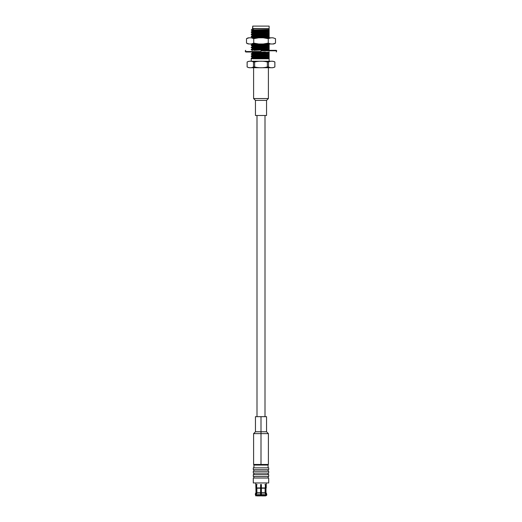 <?xml version="1.0" encoding="UTF-8"?>
<svg xmlns="http://www.w3.org/2000/svg" width="522" height="522" viewBox="0 0 522 522"><rect width="100%" height="100%" fill="white"/><g stroke="black" fill="none" stroke-linecap="round" stroke-linejoin="round"><path stroke-width="0.78" d="M274.859 66.986L274.872 61.974L274.859 66.986C272.738 68.017 270.618 68.017 268.504 66.986L267.355 66.986C263.114 68.017 258.879 68.017 254.645 66.986L253.496 66.986C251.376 68.017 249.262 68.017 247.141 66.986L247.141 66.986C249.262 68.017 251.376 68.017 253.496 66.986L254.645 66.986C258.879 68.017 263.114 68.017 267.355 66.986L268.504 66.986C270.618 68.017 272.738 68.017 274.859 66.986L272.928 67.716L249.072 67.716L272.928 67.716L274.872 66.986L274.872 61.974L272.928 61.244L249.072 61.244L272.928 61.244L274.872 61.974C272.738 60.944 270.624 60.944 268.504 61.974C270.624 60.944 272.738 60.944 274.859 61.974L274.853 66.992M269.124 26.1L252.752 26.1L252.752 28.599L269.124 28.599L269.124 26.1L269.124 28.599L253.503 28.841C252.146 28.964 252.191 29.082 253.646 29.199C252.191 29.082 252.146 28.964 253.503 28.841L252.504 28.841L252.752 26.1L269.124 26.1M251.245 30.113L252.55 30.296L251.245 30.106L252.1 29.252L251.245 30.106L269.124 29.526L269.124 28.599L269.124 37.982L269.124 37.61L264.811 37.812L269.124 37.61L269.124 36.781L253.646 37.591C252.146 37.708 252.146 37.832 253.646 37.949C252.146 37.832 252.146 37.708 253.646 37.591L269.124 36.781L269.124 36.423L253.646 37.232C252.146 37.349 252.146 37.473 253.646 37.597C252.146 37.473 252.146 37.349 253.646 37.232L268.354 36.501L269.124 36.423L269.124 35.79L252.55 36.501C250.828 36.625 250.828 36.742 252.55 36.866C250.828 36.742 250.828 36.625 252.55 36.501C250.828 36.625 250.828 36.742 252.55 36.866C250.828 36.742 250.828 36.625 252.55 36.501L269.124 35.79L269.124 35.418L252.55 36.129C250.828 36.253 250.828 36.37 252.55 36.494C250.828 36.37 250.828 36.253 252.55 36.129L269.124 35.418L269.124 34.596L253.646 35.398C252.146 35.522 252.146 35.64 253.646 35.764C252.146 35.64 252.146 35.522 253.646 35.398L269.124 34.596L269.124 34.237L253.646 35.039C252.146 35.163 252.146 35.287 253.646 35.405C252.146 35.287 252.146 35.163 253.646 35.039L268.354 34.308L269.124 34.237L269.124 33.604L252.55 34.308C250.828 34.432 250.828 34.556 252.55 34.674C250.828 34.556 250.828 34.432 252.55 34.308C250.828 34.432 250.828 34.556 252.55 34.674C250.828 34.556 250.828 34.432 252.55 34.308L269.124 33.604L269.124 33.232L252.55 33.937C250.828 34.06 250.828 34.184 252.55 34.302C250.828 34.184 250.828 34.06 252.55 33.937L269.124 33.232L269.124 32.403L253.646 33.212C252.146 33.33 252.146 33.454 253.646 33.578C252.146 33.454 252.146 33.33 253.646 33.212L269.124 32.403L269.124 32.044L253.646 32.853C252.146 32.971 252.146 33.095 253.646 33.219C252.146 33.095 252.146 32.971 253.646 32.853L268.354 32.123L269.124 32.044L269.124 31.411L252.55 32.123C250.828 32.247 250.828 32.364 252.55 32.488C250.828 32.364 250.828 32.247 252.55 32.123C250.828 32.247 250.828 32.364 252.55 32.488C250.828 32.364 250.828 32.247 252.55 32.123L269.124 31.411L269.124 31.039L252.55 31.751C250.828 31.875 250.828 31.992 252.55 32.116C250.828 31.992 250.828 31.875 252.55 31.751L269.124 31.039L269.124 30.217L253.646 31.02C252.146 31.144 252.146 31.261 253.646 31.385C252.146 31.261 252.146 31.144 253.646 31.02L269.124 30.217L269.124 29.858L253.646 30.661C252.146 30.785 252.146 30.909 253.646 31.026C252.146 30.909 252.146 30.785 253.646 30.661L269.124 29.858L269.124 29.526L251.245 30.106L252.531 30.87M273.026 37.812L275.505 38.68L273.026 37.812L275.505 38.68L275.505 43.117L273.026 43.979L273.769 43.979L275.505 43.117L273.769 43.979L248.974 43.979L263.29 43.979L268.256 43.117L268.256 38.68L263.29 37.812L273.026 37.812L270.735 37.812L268.256 38.68L268.256 43.117L270.735 43.979L273.026 43.979L275.505 43.117L275.505 38.68L273.026 37.812M261 484.494L261 485.14L261.392 485.14L261 485.14L261 484.494M256.491 492.54L256.008 492.54L255.265 494.053L255.852 494.053L256.491 492.54L255.852 495.221L256.811 495.9L255.852 495.221L255.852 494.053L255.265 494.053L256.008 492.54L256.491 492.54L256.276 484.494L256.667 484.494L256.667 487.946L260.608 487.946L260.608 484.494L261.392 484.494L261.392 487.946L265.333 487.946L265.333 484.494L265.724 484.494L265.509 492.54L265.992 492.54L265.992 488.194L265.509 488.194L266.24 487.946L265.724 487.946L266.24 487.946L266.24 482.954L265.652 492.879L265.724 484.494L265.333 484.494L265.333 487.946L261.392 487.946L261.392 484.494L260.608 484.494L260.608 487.946L256.667 487.946L256.667 484.494L256.276 484.494L256.491 492.54M265.724 495.9L266.735 495.221L266.148 495.221L265.724 495.9L266.148 495.221L266.735 495.221L266.735 494.053L266.148 494.053L265.724 495.9L266.148 494.053L265.652 492.879L266.148 494.053L266.735 494.053L266.735 495.221L265.724 495.9M255.454 115.499L266.546 115.499L255.454 115.499L255.454 100.394L266.546 100.394L255.454 100.394L253.601 98.547L268.399 98.547L268.399 67.716L268.399 98.547L253.601 98.547L253.601 67.716M266.546 100.394L268.399 98.547L266.546 100.394L266.546 115.499L266.546 100.394M256.994 416.673L256.994 115.499L256.994 416.673M261 416.673L266.546 416.673L255.454 416.673L266.546 416.673L261 416.673L261 431.779L266.546 431.779L255.454 431.779L261 431.779L261 416.673M261 431.779L255.454 431.779L266.546 431.779L261 431.779L261 433.625L268.399 433.625L253.601 433.625L261 433.625L261 431.779M261 433.625L253.601 433.625L268.399 433.625L261 433.625L261 464.456L268.399 464.456L253.601 464.456L261 464.456L261 433.625M261 464.456L268.399 464.456L261 464.456M254.527 464.456L253.907 465.069L268.093 465.069L253.907 465.069L254.527 464.456M268.093 467.849L268.093 465.069L268.093 467.849M253.294 467.849L268.706 467.849L253.294 467.849L253.294 469.696L268.706 469.696L268.706 467.849L268.706 469.696L253.294 469.696M253.907 469.696L253.907 471.236L253.907 469.696M253.294 471.236L268.706 471.236L253.294 471.236L253.294 473.089L268.706 473.089L268.706 471.236L268.706 473.089L253.294 473.089M253.907 473.089L253.907 474.628L253.907 473.089M253.294 474.628L268.706 474.628L253.294 474.628L253.294 476.482L268.706 476.482L268.706 474.628L268.706 476.482L253.294 476.482M253.907 476.482L253.907 478.022L253.907 476.482M253.294 478.022L268.706 478.022L253.294 478.022L253.294 482.954L268.706 482.954L268.706 478.022L268.706 482.954L253.294 482.954M256.276 484.494L257.078 484.494M256.667 495.9L256.243 495.221L256.883 492.54L256.667 487.946L260.608 487.946L260.608 495.9L260.608 495.221L256.243 495.221L256.667 495.9L260.608 495.9L256.667 495.9M260.608 494.053L260.608 492.54L256.883 492.54L256.243 494.053L256.243 495.221L260.608 495.221L260.608 494.053L256.243 494.053L260.608 494.053L260.608 487.946M261.392 495.593L261.392 487.946L265.333 487.946L265.117 492.54L265.757 495.221L265.333 495.9L261.392 495.9L265.333 495.9L265.757 495.221L261.392 495.221L261.392 495.593M261.392 487.946L261.392 495.9M264.922 484.494L265.724 484.494M265.509 492.54L265.652 492.879M260.608 495.9L260.608 495.221M260.608 488.194L256.883 488.194L256.883 492.54L260.608 492.54M260.608 485.14L261 485.14L260.608 485.14M261.392 495.221L265.757 495.221L265.757 494.053L261.392 494.053L265.757 494.053L265.117 492.54L261.392 492.54L265.117 492.54L265.117 488.194L261.392 488.194M260.608 485.604L261.392 485.604L260.608 485.604M260.608 495.469L261.392 495.469L260.608 495.469M261 43.979L250.828 43.979L261 43.979M251.265 37.812L263.29 37.812L258.71 37.812L253.744 38.68L253.744 43.117L258.71 43.979L253.744 43.117L251.265 43.979L253.744 43.117L253.744 38.68L251.265 37.812L248.974 37.812L251.265 37.812L253.744 38.68L258.71 37.812L251.265 37.812M269.124 37.812L261 37.812M248.231 37.812L246.495 38.68L248.974 37.812L246.495 38.68L246.495 43.117L248.974 43.979C247.989 43.979 247.989 43.979 248.974 43.979L246.495 43.117L246.501 38.674M268.256 43.117L263.29 43.979L270.735 43.979L268.256 43.117M268.256 38.68L270.735 37.812L263.29 37.812L268.256 38.68M248.974 37.812C247.989 37.812 247.989 37.812 248.974 37.812M269.124 36.566L269.124 36.214L269.124 36.566M269.124 34.38L269.124 34.021L269.124 34.38M269.124 32.194L269.124 31.835L269.124 32.194M269.124 30.002L269.124 29.643L269.124 30.002M252.55 45.257L261 44.892L252.55 45.257C250.828 45.127 250.828 45.003 252.55 44.885C250.828 45.003 250.828 45.127 252.55 45.251C250.828 45.375 250.828 45.499 252.55 45.623C250.828 45.499 250.828 45.375 252.55 45.257C250.828 45.375 250.828 45.499 252.55 45.623C250.828 45.499 250.828 45.375 252.55 45.257C250.828 45.127 250.828 45.003 252.55 44.885L269.124 44.174L269.124 49.916L269.124 43.346M269.124 51.743L269.124 61.244L269.124 58.777L252.955 58.777L269.124 58.777L269.124 51.743M269.124 58.457L269.124 58.099L269.124 58.457M269.124 56.265L269.124 55.913L269.124 56.265M269.124 54.079L269.124 53.72L269.124 54.079M269.124 49.701L269.124 49.342L269.124 49.701M269.124 47.515L269.124 47.156L269.124 47.515M269.124 45.323L269.124 44.964L269.124 45.323M252.55 36.494C250.828 36.37 250.828 36.253 252.55 36.129M252.55 34.302C250.828 34.184 250.828 34.06 252.55 33.937M252.55 32.116C250.828 31.992 250.828 31.875 252.55 31.751M252.1 29.252L253.503 28.841M252.531 44.005L252.504 44.337M253.646 44.52C252.146 44.396 252.146 44.279 253.646 44.155L256.583 43.979L253.646 44.155C252.146 44.279 252.146 44.396 253.646 44.52C252.146 44.396 252.146 44.279 253.646 44.155M261 44.892L269.124 44.546L261 44.892M269.124 44.174L252.55 44.885M253.646 46.347C252.146 46.23 252.146 46.106 253.646 45.982L269.124 45.179L253.646 45.982C252.146 46.106 252.146 46.23 253.646 46.347M253.646 46.706C252.146 46.589 252.146 46.465 253.646 46.341L269.124 45.538L253.646 46.341C252.146 46.465 252.146 46.589 253.646 46.706M252.55 47.443L261 47.078L252.55 47.443C250.828 47.567 250.828 47.685 252.55 47.809C250.828 47.685 250.828 47.567 252.55 47.443C250.828 47.567 250.828 47.685 252.55 47.809C250.828 47.685 250.828 47.567 252.55 47.443C250.828 47.313 250.828 47.195 252.55 47.071L269.124 46.36L252.55 47.071C250.828 47.195 250.828 47.313 252.55 47.437C250.828 47.313 250.828 47.195 252.55 47.071M261 47.078L269.124 46.732L261 47.078M253.646 48.539C252.146 48.416 252.146 48.298 253.646 48.174L269.124 47.365L253.646 48.174C252.146 48.298 252.146 48.416 253.646 48.539L269.124 47.724L253.646 48.533C252.146 48.65 252.146 48.774 253.646 48.898C252.146 48.774 252.146 48.65 253.646 48.533M252.55 49.636L261 49.27L252.55 49.636C250.828 49.753 250.828 49.877 252.55 49.995C250.828 49.877 250.828 49.753 252.55 49.636C250.828 49.753 250.828 49.877 252.55 49.995C250.828 49.877 250.828 49.753 252.55 49.636C250.828 49.505 250.828 49.381 252.55 49.264L269.124 48.553L252.55 49.264C250.828 49.381 250.828 49.505 252.55 49.629C250.828 49.505 250.828 49.381 252.55 49.264M261 49.27L269.124 48.924L261 49.27M253.646 50.36L269.124 49.557L253.646 50.36M261.652 50.334L269.124 49.916L261.652 50.334M269.124 50.738L269.124 49.916M252.55 52.187C250.828 52.063 250.828 51.946 252.55 51.822C250.828 51.946 250.828 52.063 252.55 52.187M251.245 51.632L252.531 52.761M253.646 52.918C252.146 52.794 252.146 52.67 253.646 52.552L265.417 51.998L253.646 52.552C252.146 52.67 252.146 52.794 253.646 52.918L269.124 52.102L253.646 52.911C252.146 53.029 252.146 53.153 253.646 53.277C252.146 53.153 252.146 53.029 253.646 52.911M252.55 54.007L261 53.649L252.55 54.007C250.828 54.131 250.828 54.255 252.55 54.373C250.828 54.255 250.828 54.131 252.55 54.007C250.828 54.131 250.828 54.255 252.55 54.373C250.828 54.255 250.828 54.131 252.55 54.007C250.828 53.883 250.828 53.759 252.55 53.636L269.124 52.931L252.55 53.636C250.828 53.759 250.828 53.883 252.55 54.001C250.828 53.883 250.828 53.759 252.55 53.636M261 53.649L269.124 53.303L261 53.649M253.646 55.104C252.146 54.986 252.146 54.862 253.646 54.738L269.124 53.936L253.646 54.738C252.146 54.862 252.146 54.986 253.646 55.104L269.124 54.295L253.646 55.097C252.146 55.221 252.146 55.339 253.646 55.462C252.146 55.339 252.146 55.221 253.646 55.097M252.55 56.193C250.828 56.069 250.828 55.952 252.55 55.828L269.124 55.117L252.55 55.828C250.828 55.952 250.828 56.069 252.55 56.193C250.828 56.069 250.828 55.952 252.55 55.828M252.55 56.565C250.828 56.441 250.828 56.324 252.55 56.2L269.124 55.489L252.55 56.2C250.828 56.324 250.828 56.441 252.55 56.565C250.828 56.441 250.828 56.324 252.55 56.2C250.828 56.324 250.828 56.441 252.55 56.565M253.646 57.296C252.146 57.172 252.146 57.048 253.646 56.931L269.124 56.122L253.646 56.931C252.146 57.048 252.146 57.172 253.646 57.296L269.124 56.48L253.646 57.289C252.146 57.407 252.146 57.531 253.646 57.648C252.146 57.531 252.146 57.407 253.646 57.289M252.55 58.379C250.828 58.262 250.828 58.138 252.55 58.014L269.124 57.309L252.55 58.014C250.828 58.138 250.828 58.262 252.55 58.379C250.828 58.262 250.828 58.138 252.55 58.014M252.55 58.751C250.828 58.634 250.828 58.51 252.55 58.386L269.124 57.681L252.55 58.386C250.828 58.51 250.828 58.634 252.55 58.751C250.828 58.634 250.828 58.51 252.55 58.386M260.347 58.777L269.124 58.314L260.347 58.777M267.903 58.777L269.124 58.673L267.903 58.777M249.072 67.716L247.128 66.986L247.128 61.974C249.262 60.944 251.382 60.944 253.496 61.974L254.645 61.974C258.886 60.944 263.121 60.944 267.355 61.974L268.504 61.974L268.504 66.986L268.504 61.974L267.355 61.974L267.355 66.986L267.355 61.974C263.121 60.944 258.886 60.944 254.645 61.974L254.645 66.986L254.645 61.974L253.496 61.974L253.496 66.986L253.496 61.974C251.382 60.944 249.262 60.944 247.141 61.974L247.141 66.986L247.141 61.974L249.072 61.244M274.154 61.576L274.853 61.968M261 50.791L276.725 50.791L261 50.791M261 51.534L245.275 51.534L261 51.534M261 50.334L276.262 50.334L261 50.334M261 51.998L245.738 51.998L261 51.998M265.006 416.673L265.006 115.499M255.454 416.673L255.454 431.779L253.601 433.625L253.601 464.456M266.546 416.673L266.546 431.779L268.399 433.625L268.399 464.456M267.473 464.456L268.093 465.069M253.907 467.849L253.907 465.069M268.093 469.696L268.093 471.236M268.093 473.089L268.093 474.628M268.093 476.482L268.093 478.022M255.76 482.954L256.008 492.54M265.992 492.54L266.735 494.053M255.265 494.053L255.76 495.9M246.495 43.117L248.231 43.979M252.504 37.414L252.504 37.773M251.265 36.703L252.531 37.44M251.245 36.684L251.245 36.312M252.531 35.555L251.265 36.286M251.265 34.517L252.504 35.581M251.245 34.491L251.245 34.119M252.531 33.362L251.265 34.1M251.265 32.331L252.504 33.395M251.245 32.305L251.245 31.933M252.504 30.844L251.265 31.907M252.531 28.991L252.185 29.186M252.531 44.311L251.265 45.042M251.245 45.44L251.245 45.068M251.265 45.46L252.531 46.197M252.504 46.164L252.504 46.523M252.531 46.497L251.265 47.234M251.245 47.626L251.245 47.254M251.265 47.652L252.531 48.383M252.504 48.357L252.504 48.716M252.531 48.69L251.265 49.42M251.245 49.812L251.245 49.446M251.265 49.838L252.531 50.569M252.504 52.735L252.504 53.094M252.531 53.061L251.265 53.799M251.245 54.19L251.245 53.818M251.265 54.216L252.531 54.947M252.504 54.921L251.265 55.984M251.245 56.383L251.245 56.011M251.265 56.402L252.504 57.472M252.531 57.44L251.265 58.177M251.245 61.244L251.245 58.777M251.245 58.568L251.245 58.196M276.262 50.334L276.725 50.791L276.262 51.998M245.738 50.334L245.275 50.791L245.738 51.998"/></g></svg>
